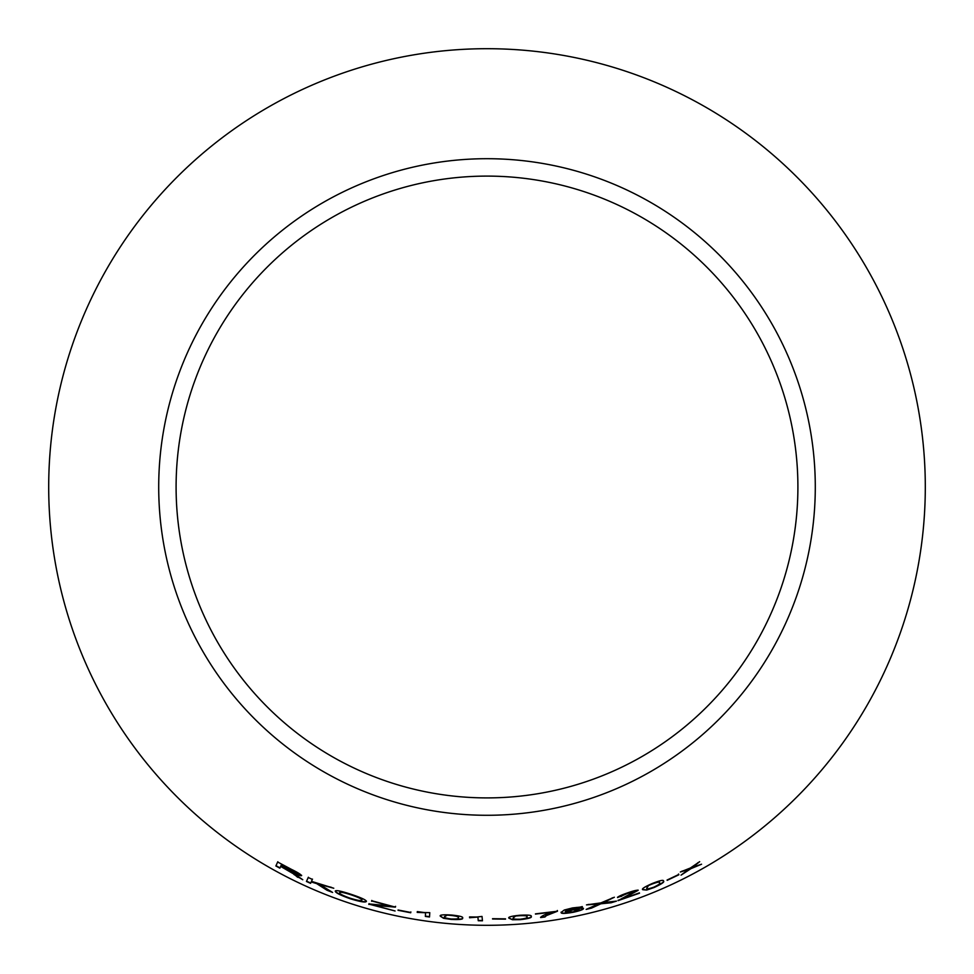 <?xml version="1.0" encoding="UTF-8"?>
<svg xmlns="http://www.w3.org/2000/svg" width="974" height="974" viewBox="0 0 974 974"><rect width="100%" height="100%" fill="white"/><g stroke="black" fill="none" stroke-linecap="round" stroke-linejoin="round"><path stroke-width="1.46" d="M487 48.7A438.3 438.3 0 0 1 866.58 706.15A438.3 438.3 0 0 1 107.42 706.15A438.3 438.3 0 0 1 487 48.7M487 158.701A328.299 328.299 0 0 1 771.311 651.143A328.299 328.299 0 0 1 202.689 651.143A328.299 328.299 0 0 1 487 158.701M701.56 864.218L692.77 867.177L699.673 861.673L690.383 868.017L680.351 871.986L688.435 869.526L681.057 875.139L690.858 868.686L701.56 864.218M678.866 874.774L667.19 880.326L678.866 874.774L678.513 874.007M642.779 889.712L646.675 890.066L654.078 887.533C661.76 883.954 664.877 881.811 663.428 881.08C663.866 879.607 660.129 880.423 652.227 883.515C644.471 886.949 641.318 889.019 642.779 889.712M617.577 897.553L627.682 893.316L634.074 891.831L618.113 900.621L639.516 893.182L623.457 898.345L638.14 890.346C636.984 889.956 633.465 890.796 627.597 892.878C621.327 895.033 617.991 896.591 617.577 897.553M611.112 902.764L616.469 901.12L603.405 902.606L614.375 897.237L600.885 902.898L586.494 904.883L598.401 904.006L586.178 909.412L591.474 908.133L600.873 903.787L611.112 902.764L614.716 901.34M583.475 908.547C582.878 907.853 579.457 908.121 573.211 909.351L565.212 911.494L568.962 908.912L582.367 906.891L572.566 907.914L564.25 910.033L561.17 912.443C560.744 913.782 564.835 913.722 573.418 912.248C580.078 910.739 583.438 909.509 583.475 908.547M565.212 911.494L569.023 909.205M557.457 911.226L535.444 913.868L552.136 912.163C545.197 914.282 541.361 916.084 540.631 917.557L544.929 916.997L546.414 915.597L557.457 911.226L557.359 910.507M508.927 918.178L512.47 919.736L520.274 919.663C528.675 918.665 532.303 917.605 531.159 916.461C532.06 915.195 528.285 914.805 519.836 915.256C511.411 916.096 507.771 917.07 508.927 918.178M505.518 919.152L492.552 918.993L505.518 919.152M477.917 917.35L478.258 920.734L482.459 920.795L482.02 916.449L469.565 917.751L477.917 917.045L478.258 920.734M440.309 916.181L443.547 918.287L451.254 919.444C459.716 919.797 463.466 919.322 462.516 918.019C463.624 916.911 459.972 915.913 451.534 915.036C443.097 914.525 439.359 914.903 440.309 916.181M425.565 913.028L425.346 916.424L429.51 916.997L429.778 912.65L417.201 912.407L425.601 912.723L425.346 916.424M410.699 912.772L398.025 910.288L410.699 912.772L410.87 911.944M395.395 907.135L371.715 900.743L390.111 905.954L368.939 903.909L395.079 910.982L373.955 905.321L395.395 907.135L395.59 906.344M350.202 898.734C360.258 901.802 365.64 902.703 366.358 901.413C366.334 900.073 361.293 897.724 351.249 894.363C341.058 891.003 335.738 889.932 335.275 891.173C335.458 892.732 340.437 895.252 350.202 898.734L350.299 898.442C360.356 901.51 365.725 902.399 366.443 901.12M332.584 892.428L319.716 884.489L333.778 888.239L311.485 881.348L312.362 879.388L308.222 877.513L306.445 881.47L310.584 883.333L311.205 881.969L316.635 883.588L327.008 890.248L332.584 892.428M293.917 874.445L302.768 879.729L292.358 872.473C297.63 875.005 300.674 876.064 301.526 875.65C301.039 874.506 297.557 872.351 291.068 869.173L277.663 862.014L275.873 865.983L279.855 868.163L280.658 866.41L294.051 874.177L297.618 877.27M487 176.099A310.901 310.901 0 0 1 756.25 642.45A310.901 310.901 0 0 1 217.75 642.45A310.901 310.901 0 0 1 487 176.099M280.658 866.41L294.051 874.177M297.752 876.99L301.477 878.779M301.66 875.383C300.808 875.784 297.764 874.725 292.504 872.205L292.358 872.473M277.809 861.746L275.873 865.983M276.032 865.703L280.001 867.895M281.449 864.644L297.447 873.349L289.473 870.5L280.865 865.959L281.449 864.644L297.313 873.617M308.356 877.233L306.579 881.19L310.706 883.053L311.327 881.689L316.757 883.308L327.118 889.968L331.038 891.502M331.404 887.326L319.716 884.489M312.484 879.108L311.485 881.348M335.373 890.881C335.555 892.452 340.535 894.972 350.299 898.442M339.646 892.793L339.756 892.501C339.646 891.368 343.481 892.062 351.249 894.558C358.663 897.091 362.231 898.832 361.963 899.793L361.865 900.086C361.695 901.157 357.835 900.548 350.287 898.247C343.043 895.666 339.5 893.852 339.646 892.793C339.549 891.66 343.384 892.354 351.151 894.85C358.566 897.383 362.133 899.124 361.865 900.086M373.955 905.321L395.468 906.843M371.8 900.451L371.593 901.242M371.678 900.95L390.111 905.954M369.024 903.616L368.817 904.432M368.903 904.128L395.079 910.982M398.086 909.996L410.748 912.468M417.286 911.579L425.601 912.723M425.382 916.12L429.546 916.692M440.345 915.877L443.547 918.287M443.584 917.983L451.254 919.444M451.279 919.139C459.74 919.493 463.49 919.018 462.54 917.703M446.883 915.061L451.461 915.463C457.147 916.193 459.399 916.96 458.218 917.751C459.278 918.726 456.964 919.139 451.291 919.006C445.666 918.214 443.438 917.411 444.607 916.619L446.883 915.061L451.498 915.158C457.171 915.889 459.411 916.644 458.23 917.435L458.23 917.557M444.607 916.619L446.847 915.377M469.529 916.924L477.917 917.045M478.258 920.43L482.459 920.491M492.552 918.689L505.506 918.847M508.903 917.873L512.47 919.736M512.458 919.432L520.274 919.663M520.25 919.346C528.651 918.36 532.267 917.301 531.122 916.157M515.222 916.035L519.824 915.706C525.546 915.523 527.884 915.913 526.861 916.887L526.861 916.924C528.042 917.678 525.838 918.458 520.226 919.225C514.54 919.334 512.214 918.896 513.225 917.934L515.222 916.035L519.799 915.402C525.51 915.219 527.859 915.609 526.824 916.571L526.837 916.644M513.225 917.934L515.246 916.339M540.594 917.252L544.892 916.692L546.365 915.292L557.408 910.921M535.457 914.075L552.136 912.163M561.109 912.139C560.695 913.478 564.774 913.417 573.357 911.944C580.017 910.434 583.365 909.205 583.402 908.255M568.962 908.912L572.444 908.377M572.383 908.085L576.62 907.744M576.559 907.439L578.288 907.841M578.227 907.549L582.294 906.587M566.089 912.188L572.456 909.667L579.287 909.521L573.236 911.847L566.089 912.188L572.517 909.972L579.287 909.521M587.846 908.693L600.788 903.482L611.015 902.472M612.634 897.772L603.405 902.606M588.199 904.481L598.401 904.006M617.479 897.249L621.704 896.263M621.607 895.97L627.682 893.316M627.585 893.024L634.074 891.831M618.015 900.329L639.407 892.89M629.387 895.435L623.457 898.345M629.289 895.143L638.031 890.053M642.67 889.42L646.675 890.066M646.566 889.786L654.078 887.533M653.968 887.253C661.638 883.674 664.755 881.531 663.306 880.8M648.087 885.695L652.361 883.942C657.754 881.969 660.129 881.592 659.471 882.834C660.847 883.211 658.996 884.648 653.895 887.144C648.526 889.031 646.152 889.347 646.797 888.118L648.087 885.695L652.239 883.649C657.633 881.677 659.995 881.312 659.349 882.554L659.386 882.639M646.797 888.118L648.209 885.975M667.068 880.046L678.732 874.494M682.457 874.092L690.712 868.418L699.941 864.778M698.09 862.574L692.77 867.177M681.873 871.219L688.435 869.526"/></g></svg>
